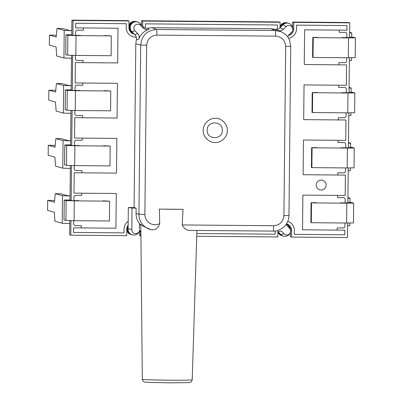 <?xml version="1.0" encoding="UTF-8"?>
<svg xmlns="http://www.w3.org/2000/svg" width="403" height="403" viewBox="0 0 403 403"><rect width="100%" height="100%" fill="white"/><g stroke="black" fill="none" stroke-linecap="round" stroke-linejoin="round"><path stroke-width="0.6" d="M75.824 55.423L67.654 55.171L65.734 54.627L65.941 34.794L67.86 35.338L76.036 35.59L75.824 55.423L111.122 55.725L111.329 35.892L104.715 35.555M80.419 35.348L73.27 35.388L71.744 34.824M71.749 34.678L65.941 34.794M56.309 35.57L54.833 35.157L49.428 35.111L49.322 45.091L56.067 46.98L56.707 55.967L63.936 57.997L71.502 58.239M76.031 35.59L111.329 35.892M49.428 35.111L56.168 37L56.994 28.427L64.223 30.452L71.789 30.699M71.789 30.573L69.638 30.502L62.4 28.472L56.994 28.427M75.245 110.508L67.074 110.261L65.16 109.712L65.367 89.879L67.281 90.428L75.457 90.68L75.245 110.508L110.548 110.815L110.754 90.982L104.14 90.64M79.839 90.433L72.696 90.474L71.17 89.909M71.17 89.768L65.367 89.879M55.73 90.66L54.254 90.247L48.849 90.201L48.748 100.176L55.488 102.07L56.133 111.057L63.357 113.082L70.923 113.329M75.457 90.68L110.754 90.982M48.849 90.201L55.594 92.091L56.42 83.512L63.649 85.542L71.21 85.784M71.215 85.663L69.059 85.587L61.825 83.557L56.42 83.512M287.878 23.082A5.788 5.763 105.7 0 0 280.639 27.102M287.767 23.047L287.122 22.865A5.788 5.763 105.7 0 0 280.05 26.744M136.768 21.787A5.788 5.763 105.7 0 0 129.328 27.273A5.788 5.763 105.7 0 0 132.864 32.663M136.652 21.752L136.013 21.571A5.788 5.763 105.7 0 0 128.94 25.444M128.134 225.897A5.788 5.763 105.7 0 0 131.534 234.627M281.526 24.316L280.06 25.757M129.257 29.676A5.788 5.763 105.7 0 0 132.884 32.714L132.925 32.724M130.33 31.197L132.799 33.726M277.894 232.727L279.324 234.193A5.788 5.763 105.7 0 0 281.883 235.71L282.528 235.891A5.788 5.763 105.7 0 0 282.644 235.921M277.904 231.74A5.788 5.763 105.7 0 0 279.324 234.193M126.794 230.445A5.788 5.763 105.7 0 0 130.774 234.415L131.418 234.596M278.73 232.455A5.788 5.763 105.7 0 0 282.528 235.891M353.678 203.082L353.471 222.914L346.605 223.02L346.812 203.193L353.678 203.082L351.759 202.538L347.88 202.356M316.053 202.644L311.061 202.759L310.854 222.592L311.307 222.718L311.514 202.89L346.807 203.193M347.875 202.921L340.354 202.855M347.93 197.596L350.041 198.195L347.925 198.296M311.061 202.759L311.514 202.89M346.605 223.02L311.307 222.718M349.784 223.03L349.754 225.74L347.638 225.841M354.252 147.997L354.046 167.829L347.179 167.935L347.386 148.103L354.252 147.997L352.338 147.453L348.459 147.271M316.632 147.558L311.635 147.674L311.428 167.507L311.882 167.633L312.088 147.8L347.381 148.103M348.454 147.83L340.928 147.765M348.509 142.511L350.62 143.11L348.499 143.211M311.635 147.674L312.088 147.8M347.179 167.935L311.882 167.633M350.358 167.94L350.333 170.65L348.212 170.751M74.671 165.598L66.5 165.346L64.581 164.802L64.787 144.969L66.707 145.513L74.882 145.765L74.671 165.598L109.969 165.9L110.175 146.067L103.561 145.73M79.265 145.523L72.117 145.564L70.59 144.999M70.596 144.858L64.787 144.969M55.156 145.75L53.68 145.337L48.274 145.287L48.169 155.266L54.914 157.155L55.554 166.147L62.782 168.172L70.349 168.419M74.877 145.765L110.175 146.067M48.274 145.287L55.015 147.181L55.841 138.602L63.07 140.627L70.636 140.874M70.636 140.748L68.48 140.677L61.246 138.647L55.841 138.602M74.092 220.688L65.921 220.436L64.006 219.892L64.213 200.059L66.127 200.603L74.303 200.855L74.092 220.688L109.389 220.99L109.601 201.157L102.987 200.82M78.686 200.608L71.543 200.654L70.016 200.084M70.016 199.943L64.213 200.059M54.576 200.835L53.1 200.422L47.695 200.377L47.589 210.351L54.334 212.245L54.974 221.232L62.203 223.262L69.769 223.504M74.303 200.855L109.601 201.157M47.695 200.377L54.44 202.266L55.266 193.687L62.495 195.717L70.057 195.959M70.062 195.838L67.906 195.762L60.672 193.737L55.266 193.687M354.831 92.907L354.625 112.739L347.759 112.845L347.965 93.012L354.831 92.907L352.912 92.363L349.033 92.181M317.206 92.468L312.214 92.584L312.008 112.417L312.461 112.543L312.668 92.71L347.96 93.012M349.028 92.74L341.507 92.675M349.084 87.421L351.194 88.02L349.079 88.121M312.214 92.584L312.668 92.71M347.759 112.845L312.461 112.543M350.937 112.85L350.907 115.565L348.791 115.666M355.411 37.817L355.199 57.649L348.333 57.76L348.54 37.927L355.411 37.817L353.491 37.272L349.613 37.091M317.786 37.378L312.788 37.494L312.582 57.327L313.035 57.458L313.242 37.625L348.535 37.927M349.608 37.655L342.082 37.59M349.663 32.331L351.774 32.93L349.653 33.031M312.788 37.494L313.242 37.625M348.333 57.76L313.035 57.458M351.512 57.765L351.487 60.475L349.366 60.576M82.252 138.113L82.227 140.315L76.268 140.264A1.738 1.728 105.7 0 0 74.525 141.982L74.484 145.639L74.525 141.982A1.738 1.728 105.7 0 1 76.273 140.264L82.232 140.315L82.257 138.113M75.507 170.499L75.502 170.499A1.738 1.728 105.7 0 0 75.507 170.499A1.738 1.728 105.7 0 1 74.248 168.812L74.278 165.593L74.243 168.812A1.738 1.728 105.7 0 0 75.955 170.565L81.915 170.615L81.89 172.816L74.202 172.751L73.996 193.133L116.276 193.495L115.913 228.204L73.588 227.841L73.583 232.46L124.028 232.889L124.069 229.141A9.642 9.607 -74.3 0 1 128.184 221.323M83.406 27.938L83.381 30.139L77.426 30.084A1.738 1.728 105.7 0 0 75.678 31.807L75.638 35.464L75.678 31.807A1.738 1.728 105.7 0 1 77.426 30.089L77.426 30.084M76.656 60.319L76.661 60.324A1.738 1.728 105.7 0 1 75.401 58.637L75.432 55.418L75.396 58.637A1.738 1.728 105.7 0 0 76.656 60.319A1.738 1.728 105.7 0 0 76.661 60.319A1.738 1.728 105.7 0 0 77.109 60.385L83.068 60.435L83.043 62.641L75.356 62.576L75.149 82.958L117.429 83.32L117.066 118.029L74.787 117.666L74.575 138.048L116.855 138.41L116.492 173.114L74.207 172.751L73.996 193.133M345.709 147.966L345.749 144.309A1.738 1.728 105.7 0 0 344.489 142.622L344.484 142.622A1.738 1.728 105.7 0 0 344.031 142.556L338.077 142.506L338.102 140.304M346.862 37.786L346.902 34.134A1.738 1.728 105.7 0 0 345.643 32.447L345.638 32.447A1.738 1.728 105.7 0 0 345.185 32.381L339.23 32.331L339.255 30.129M286.311 224.113L286.941 225.68L289.54 228.345L289.082 226.511L286.483 223.851A6.886 6.861 -74.3 0 1 291.646 230.571L291.576 237.08L347.512 237.558L347.663 223.03M347.875 203.057L348.242 167.94M348.449 147.966L348.817 112.85M349.028 92.876L349.396 57.765M349.603 37.791L349.764 22.845L293.822 22.367L293.757 28.87A6.886 6.861 -74.3 0 1 288.573 35.484M280.04 27.696L280.095 22.246L142.712 21.072L142.662 26.145M134.436 34.27A6.886 6.861 -74.3 0 1 128.92 27.459L128.985 20.951L73.049 20.472L72.893 35.283M72.686 55.377L72.318 90.368M72.107 110.462L71.739 145.458M71.532 165.552L71.165 200.548M70.953 220.643L70.802 235.186L126.738 235.664L126.804 229.161A6.886 6.861 -74.3 0 1 128.144 225.146M140.516 230.808L140.466 235.785L140.818 235.785M196.729 236.264L277.848 236.959L277.904 231.614M346.288 92.876L346.323 89.219A1.738 1.728 105.7 0 0 345.064 87.537A1.738 1.728 105.7 0 0 345.059 87.532A1.738 1.728 105.7 0 0 344.61 87.471L338.656 87.421L338.681 85.219M345.134 203.052L345.17 199.399A1.738 1.728 105.7 0 0 343.91 197.712A1.738 1.728 105.7 0 0 343.905 197.712A1.738 1.728 105.7 0 0 343.457 197.646L337.502 197.596L337.523 195.395M82.827 83.023L82.806 85.224L76.847 85.174A1.738 1.728 105.7 0 0 75.099 86.897L75.059 90.549L75.099 86.897A1.738 1.728 105.7 0 1 76.852 85.174L82.811 85.224L82.832 83.023M76.086 115.409L76.081 115.409A1.738 1.728 105.7 0 1 74.822 113.727L74.857 110.508L74.817 113.722A1.738 1.728 105.7 0 0 76.535 115.475L82.494 115.525L82.464 117.726L74.777 117.661L74.575 138.048M81.673 193.203L81.653 195.4L75.693 195.349A1.738 1.728 105.7 0 0 73.945 197.072L73.905 200.729L73.945 197.072A1.738 1.728 105.7 0 1 75.699 195.354L81.658 195.405L81.678 193.203M74.928 225.584L74.928 225.584A1.738 1.728 105.7 0 1 73.668 223.902L73.704 220.683L73.663 223.902A1.738 1.728 105.7 0 0 75.381 225.65L81.341 225.7L81.31 227.902L73.583 227.836L73.573 232.455M293.822 22.367L292.674 22.044L348.61 22.523L349.764 22.845M290.472 232.264L290.427 236.757L291.576 237.08M286.614 223.982A6.886 6.861 -74.3 0 1 290.155 228.033M139.352 231.952L139.317 235.463L140.466 235.785M69.8 220.617L69.654 234.863L70.802 235.186M128.985 20.951L127.837 20.629L71.9 20.15L73.049 20.472M71.9 20.15L71.744 34.96M71.532 55.352L71.17 90.045M70.953 110.437L70.59 145.135M70.379 165.527L70.016 200.226M134.239 34.069A6.886 6.861 -74.3 0 1 133.353 33.963M280.095 22.246L278.947 21.923L141.564 20.749L142.712 21.072M141.564 20.749L141.518 24.981M292.674 22.044L292.618 27.263M294.361 234.35L294.392 230.597A9.642 9.607 -74.3 0 0 287.777 221.348A9.642 9.607 -74.3 0 1 294.397 230.597L294.361 234.35L344.807 234.783L344.852 230.163L302.532 229.801L302.895 195.097L345.175 195.46L345.386 175.078L303.106 174.716L303.469 140.007L345.749 140.37L345.965 119.988L338.313 119.923L338.339 117.716L344.298 117.772A1.738 1.728 105.7 0 0 346.046 116.049L346.076 112.83M345.064 87.537L345.059 87.532A1.738 1.728 105.7 0 0 344.615 87.471L338.656 87.421M345.965 119.988L303.686 119.626L304.048 84.922L346.328 85.285L346.54 64.903L338.893 64.833L338.913 62.631L344.872 62.682A1.738 1.728 105.7 0 0 346.62 60.964L346.656 57.745M345.643 32.447L345.638 32.447A1.738 1.728 105.7 0 0 345.19 32.381L339.23 32.331M345.386 175.078L337.739 175.008L337.759 172.806L343.719 172.857A1.738 1.728 105.7 0 0 345.467 171.139L345.502 167.92M344.489 142.622L344.484 142.622A1.738 1.728 105.7 0 0 344.036 142.561L338.077 142.511M344.852 230.163L337.16 230.098L337.185 227.897L343.144 227.947A1.738 1.728 105.7 0 0 344.892 226.224L344.923 223.01M343.91 197.712L343.905 197.712A1.738 1.728 105.7 0 0 343.462 197.646L337.502 197.596M83.411 27.938L83.381 30.139M83.386 30.139L77.426 30.089M83.068 60.435L83.048 62.641M82.494 115.525L82.469 117.731M81.915 170.615L81.895 172.816M81.341 225.7L81.315 227.907M319.821 189.838A4.962 4.942 105.7 0 0 326.098 185.103A4.962 4.942 105.7 0 0 322.501 180.287A4.962 4.942 105.7 0 0 316.224 185.017A4.962 4.942 105.7 0 0 319.826 189.838A4.962 4.942 105.7 0 0 326.108 185.103A4.962 4.942 105.7 0 0 322.496 180.287M133.181 36.804A9.642 9.607 -74.3 0 0 136.279 37.147A9.642 9.607 -74.3 0 1 126.179 27.439L126.22 23.686L75.774 23.253L75.683 27.872L118.008 28.235L117.646 62.939L75.361 62.576L75.149 82.958M196.82 233.513L275.143 234.188L275.173 230.99M346.54 64.903L304.26 64.54L304.623 29.832L346.948 30.195L346.998 25.58L296.553 25.147L296.512 28.9A9.642 9.607 -74.3 0 1 288.624 38.295A9.642 9.607 -74.3 0 0 296.502 28.895L296.543 25.142L346.998 25.58M277.299 29.253A9.642 9.607 -74.3 0 1 277.294 28.734L277.329 24.981L145.438 23.853L145.402 27.6A9.642 9.607 -74.3 0 1 145.387 28.029A9.642 9.607 -74.3 0 0 145.392 27.6L145.433 23.848L277.329 24.981M126.22 23.686L75.764 23.248L75.683 27.872M139.473 229.811L139.398 230.808L139.473 229.811M289.082 226.511A5.788 5.763 -74.3 0 1 283.4 236.138L282.76 235.957A5.788 5.763 -74.3 0 1 279.088 232.823M283.4 236.138A5.788 5.763 -74.3 0 1 280.846 234.622L283.999 233.8L281.4 231.136L277.758 231.463L280.846 234.622M134.083 207.58L136.113 208.089L136.058 213.514L138.929 214.23L140.702 45.04L135.796 43.836L134.083 207.58L128.325 207.53L128.104 228.854A5.788 5.763 105.7 0 0 132.29 234.843L131.645 234.662A5.788 5.763 -74.3 0 1 128.129 226.365M132.29 234.843A5.788 5.763 105.7 0 0 137.886 233.392L140.763 230.561M132.794 32.593A5.788 5.763 -74.3 0 1 136.884 21.817L137.529 21.999A5.788 5.763 -74.3 0 1 140.088 23.515L140.546 25.349L143.146 28.009L143.176 26.674L140.088 23.515M135.796 43.836L136.305 39.947C136.738 37.983 136.285 36.265 134.934 34.784L137.604 33.464L135.005 30.804L131.846 31.625A5.788 5.763 -74.3 0 1 137.529 21.999M292.84 28.915A5.788 5.763 -74.3 0 1 291.112 32.991L291.596 32.144A3.889 3.879 105.7 0 0 290.407 25.792A3.889 3.879 105.7 0 0 286.17 26.598L283.042 24.739A5.788 5.763 -74.3 0 1 292.84 28.915M283.914 215.62L288.966 215.55C288.886 219.096 287.767 222.275 285.611 225.091C284.261 227.373 278.11 231.624 273.143 231.1A5.511 0.463 90.5 0 1 273.138 231.1L189.753 230.39L273.148 231.105A5.511 0.463 90.5 0 0 273.652 225.72C279.823 225.171 283.244 221.806 283.914 215.62L285.687 46.405C285.153 40.219 281.803 36.794 275.637 36.134L156.908 35.111C150.742 35.666 147.322 39.031 146.647 45.217L144.879 214.406A10.216 10.176 105.7 0 0 159.689 223.574C158.213 228.184 155.402 230.239 151.256 229.73C145.115 227.337 141.629 225.504 140.798 224.229L142.324 379.339A24.951 0.564 0.6 0 0 142.41 379.389A24.951 0.564 0.6 0 0 169.351 380.185A24.951 0.564 0.6 0 0 192.216 379.863C190.886 383.324 190.246 382.17 189.385 382.603L169.099 382.82L151.447 382.487L145.13 382.145L143.74 381.732C142.516 380.492 142.042 379.691 142.324 379.339M189.818 230.39C186.644 230.506 184.106 228.697 182.201 224.955L273.652 225.72M160.127 209.122L183.027 209.318L182.201 224.955M183.063 209.313A28.532 0.645 -179.4 0 1 159.392 209.112M159.689 223.574L159.412 209.117M289.54 228.345A3.889 3.879 -74.3 0 1 288.216 234.677A3.889 3.879 -74.3 0 1 283.999 233.8M143.176 26.674C144.627 28.054 146.329 28.542 148.294 28.145L152.178 27.706L156.51 29.479L275.239 30.497L270.861 28.724L274.735 29.233C276.695 29.661 278.408 29.197 279.889 27.842L283.51 29.212L286.17 26.598M283.042 24.739L279.889 27.842M291.596 32.144L287.959 36.094L291.112 32.991M131.846 31.625L134.934 34.784M270.861 28.724L152.178 27.706M207.172 130.199C206.638 139.992 222.637 140.118 222.305 130.33C222.834 120.537 206.84 120.411 207.172 130.199M227.342 130.522C227.745 136.607 221.222 143.04 215.157 142.521C209.092 142.934 202.684 136.4 203.218 130.315C202.82 124.22 209.338 117.802 215.409 118.316C221.474 117.903 227.871 124.431 227.342 130.522M283.51 29.212C281.858 30.699 279.969 31.107 277.853 30.442L274.735 29.233M288.352 35.454L288.936 34.764M135.005 30.804A3.889 3.879 -74.3 0 1 135.06 25.303A3.889 3.879 -74.3 0 1 140.546 25.349M137.604 33.464C139.08 35.126 139.483 37.016 138.818 39.141C140.662 34.381 143.982 31.112 148.783 29.333C146.652 29.963 144.773 29.52 143.146 28.009M128.104 228.854L131.806 229.378A3.889 3.879 105.7 0 0 138.375 232.551L139.393 231.549L139.398 230.808M136.113 208.089L132.028 208.054L128.325 207.53M132.028 208.054L131.806 229.378M140.793 230.234L139.393 231.549M139.418 228.813L139.473 223.584L140.707 225.237M136.058 213.514A16.044 15.984 105.7 0 0 139.473 223.584M281.002 26.744A5.788 5.763 -74.3 0 1 287.994 23.112L288.639 23.293M148.294 28.145L148.783 29.333M138.818 39.141L136.305 39.947M146.647 45.217L140.702 45.04C141.74 35.519 147.009 30.331 156.51 29.479A5.511 0.463 -89.5 0 1 156.908 35.111M275.637 36.134A5.511 0.463 -89.5 0 0 275.239 30.497L280.977 31.661C287.933 35.288 288.054 37.484 289.586 40.26L290.734 46.335L285.687 46.405M67.654 55.171L67.86 35.338M65.765 54.642L65.971 34.809M63.936 57.997L64.223 30.452M67.074 110.261L67.281 90.428M65.185 109.727L65.392 89.899M63.357 113.082L63.649 85.542M66.5 165.346L66.707 145.513M64.611 164.817L64.818 144.984M62.782 168.172L63.07 140.627M65.921 220.436L66.127 200.603M64.032 219.907L64.238 200.074M62.203 223.262L62.495 195.717M290.724 230.315L291.646 230.571M292.84 28.613L293.757 28.87M138.375 232.551L137.886 233.392M151.256 229.73A15.722 15.667 -74.3 0 1 138.929 214.23L144.879 214.406M350.041 198.195L350 202.422M350.62 143.11L350.575 147.332M351.194 88.02L351.154 92.247M351.774 32.93L351.728 37.157M192.216 379.863L196.916 230.451M278.785 30.819L280.987 31.646M288.966 215.55L290.739 46.335"/></g></svg>
